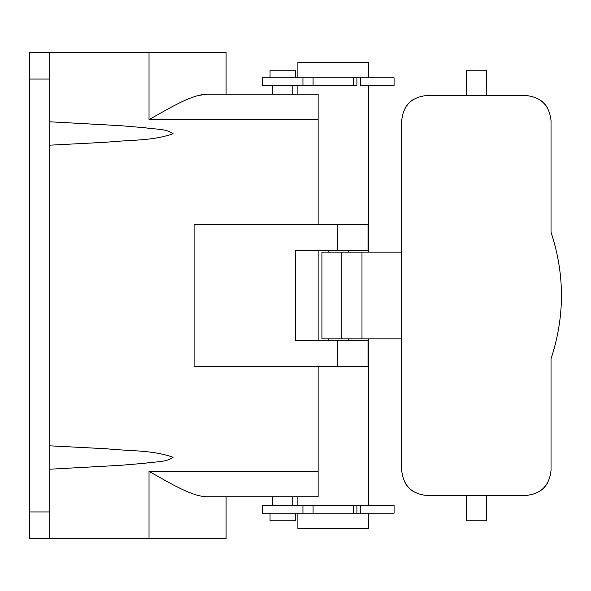 <?xml version="1.0" encoding="UTF-8"?>
<svg xmlns="http://www.w3.org/2000/svg" width="591" height="591" viewBox="0 0 591 591"><rect width="100%" height="100%" fill="white"/><g stroke="black" fill="none" stroke-linecap="round" stroke-linejoin="round"><path stroke-width="0.89" d="M318.135 224.617L318.135 119.559L149.028 119.559L149.028 52.481L225.961 52.481L29.55 52.481L29.55 538.519L49.799 538.519L49.799 52.481M49.799 469.21L120.195 465.339L145.312 463.226C154.524 461.534 165.628 462.627 173.089 457.308C152.7 449.869 128.801 451.169 106.941 448.798L49.799 445.821M149.028 538.519L149.028 471.441C168.014 481.82 190.583 496.152 206.362 496.75L318.135 496.75L226.094 496.75L226.094 538.519L49.799 538.519M318.135 496.75L318.135 366.383M318.135 340.305L318.135 250.695M49.799 121.79L120.195 125.661L145.312 127.774C154.524 129.466 165.628 128.373 173.089 133.692C152.7 141.131 128.801 139.831 106.941 142.202L49.799 145.179M149.028 119.559C168.014 109.18 190.583 94.848 206.362 94.25L226.094 94.25L226.094 52.481M197.586 95.646L206.362 94.25L318.135 94.25L318.135 119.559M318.135 471.441L149.028 471.441C168.014 481.82 190.583 496.152 206.362 496.75M337.646 224.617L194.099 224.617L194.099 366.383L337.646 366.383L337.646 340.305L295.352 340.305L295.352 250.695L337.646 250.695L337.646 224.617L368.769 224.617L368.769 85.385M368.769 505.615L368.769 366.383L368.023 366.383L368.023 340.305L337.646 340.305M337.646 366.383L368.023 366.383M368.769 252.158L368.769 224.617M368.769 250.695L337.646 250.695M368.769 366.383L368.769 340.305L368.023 340.305M328.264 252.158L328.264 250.695M348.513 252.158L348.513 250.695M328.264 340.305L328.264 338.842M348.513 340.305L348.513 338.842M302.947 85.385L302.947 77.79L262.448 77.79L262.448 85.385L353.581 85.385L353.581 77.79L356.927 77.79L356.927 85.385L353.581 85.385M360.318 85.385L394.079 85.385L394.079 77.79L356.927 77.79M302.947 513.21L313.075 513.21L313.075 505.615L262.448 505.615L262.448 513.21L302.947 513.21L302.947 505.615M313.075 505.615L394.079 505.615L394.079 513.21L360.274 513.21L360.274 505.615M551.026 120.291A25.317 25.317 0 0 1 551.034 120.83L551.034 232.211L551.034 120.83C549.497 105.42 541.061 96.983 525.717 95.513L426.99 95.513C411.654 96.983 403.21 105.42 401.673 120.83L401.673 252.165L321.932 252.158L321.932 338.842L341.162 338.842L341.162 252.158M401.681 120.291A25.317 25.317 0 0 0 401.673 120.83L401.673 470.17L401.673 338.835L341.162 338.842M368.769 77.79L368.769 62.602L297.886 62.602L297.886 77.79M368.769 513.21L368.769 528.398L297.886 528.398L297.886 513.21M297.886 505.615L297.886 496.75M297.886 94.25L297.886 85.385M368.769 340.305L368.769 338.842M302.947 77.79L353.581 77.79M313.075 513.21L353.581 513.21L353.581 505.615M360.274 513.21L353.581 513.21M551.026 470.709A25.317 25.317 0 0 0 551.034 470.17L551.034 358.789L551.034 470.17C549.497 485.58 541.061 494.017 525.717 495.487L426.99 495.487C411.654 494.017 403.21 485.58 401.673 470.17M295.352 77.79L295.352 70.196L270.043 70.196L270.043 77.79M295.352 513.21L295.352 520.804L270.043 520.804L270.043 513.21M551.034 358.789C564.907 316.599 564.907 274.401 551.034 232.211M525.717 95.513L486.482 95.513L486.482 70.196L466.225 70.196L466.225 95.513M486.482 495.487L486.482 520.804L466.225 520.804L466.225 495.487L426.99 495.487M547.717 482.692A25.317 25.317 0 0 1 539.288 491.542M413.419 491.542A25.317 25.317 0 0 1 404.99 482.692M539.288 99.458A25.317 25.317 0 0 1 547.717 108.308M404.99 108.308A25.317 25.317 0 0 1 413.419 99.458M49.799 79.061L29.55 79.061M49.799 511.939L29.55 511.939M368.023 250.695L368.023 224.617M360.274 85.385L360.274 77.79M313.075 77.79L313.075 85.385M361.988 338.842L361.988 252.158M401.673 338.842L401.673 252.158M272.569 85.385L272.569 94.25M292.826 85.385L292.826 94.25M292.826 496.75L292.826 505.615M272.569 496.75L272.569 505.615M356.927 513.21L356.927 505.615"/></g></svg>
